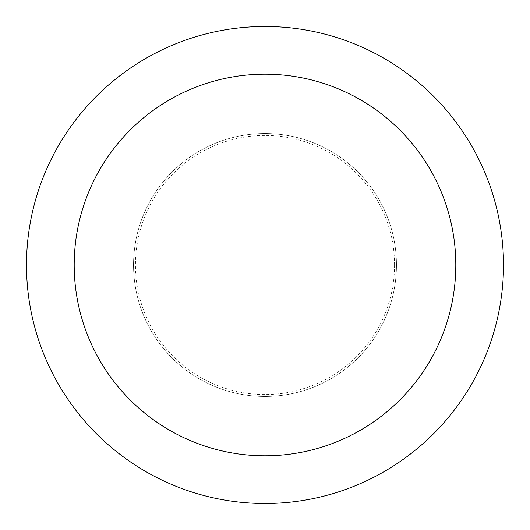 <?xml version="1.0" encoding="UTF-8"?>
<svg xmlns="http://www.w3.org/2000/svg" width="530" height="530" viewBox="0 0 530 530"><rect width="100%" height="100%" fill="white"/><g stroke="black" fill="none" stroke-linecap="round" stroke-linejoin="round"><path stroke-width="0.4" stroke-dasharray="2.65 1.99" d="M265 396.46A131.46 131.46 0 0 0 396.46 265A131.46 131.46 0 0 0 265 133.54A131.46 131.46 0 0 0 133.54 265A131.46 131.46 0 0 0 265 396.46A131.46 131.46 0 0 0 396.46 265A131.46 131.46 0 0 0 265 133.54A131.46 131.46 0 0 0 133.54 265A131.46 131.46 0 0 0 265 396.46M394.552 265A129.552 129.552 0 0 0 265 135.448A129.552 129.552 0 0 0 135.448 265A129.552 129.552 0 0 0 265 394.552A129.552 129.552 0 0 0 394.552 265M396.46 265A131.46 131.46 0 0 0 265 133.54A131.46 131.46 0 0 0 133.54 265A131.46 131.46 0 0 0 265 396.46A131.46 131.46 0 0 0 396.46 265A131.46 131.46 0 0 0 265 133.54A131.46 131.46 0 0 0 133.54 265A131.46 131.46 0 0 0 265 396.46A131.46 131.46 0 0 0 396.46 265M503.5 265A238.5 238.5 0 0 0 265 26.5A238.5 238.5 0 0 0 26.5 265A238.5 238.5 0 0 0 265 503.5A238.5 238.5 0 0 0 503.5 265"/><path stroke-width="0.79" d="M455.8 265A190.8 190.8 0 0 0 265 74.2A190.8 190.8 0 0 0 74.2 265A190.8 190.8 0 0 0 265 455.8A190.8 190.8 0 0 0 455.8 265M503.5 265A238.5 238.5 0 0 0 265 26.5A238.5 238.5 0 0 0 26.5 265A238.5 238.5 0 0 0 265 503.5A238.5 238.5 0 0 0 503.5 265"/></g></svg>
